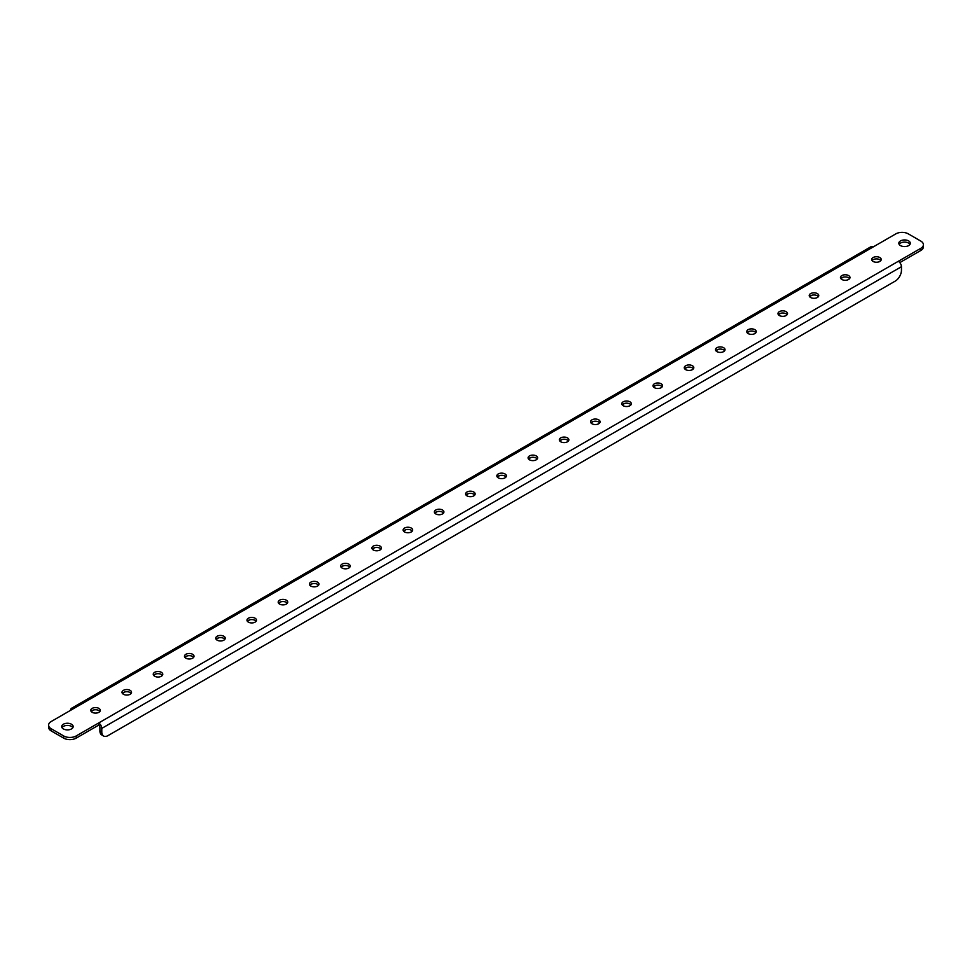 <?xml version="1.0" encoding="UTF-8"?>
<svg xmlns="http://www.w3.org/2000/svg" width="972" height="972" viewBox="0 0 972 972"><rect width="100%" height="100%" fill="white"/><g stroke="black" fill="none" stroke-linecap="round" stroke-linejoin="round"><path stroke-width="1.46" d="M98.913 708.394A4.775 2.758 0 0 0 93.713 707.798A4.775 2.758 0 0 0 90.773 710.35A4.775 2.758 0 0 0 92.17 712.294A4.775 2.758 0 0 0 97.37 712.889A4.775 2.758 0 0 0 100.31 710.35A4.775 2.758 0 0 0 98.913 708.394M99.934 711.431A4.775 2.758 0 0 0 98.913 710.556A4.775 2.758 0 0 0 91.161 711.431L93.689 709.973M130.151 690.363A4.775 2.758 0 0 0 124.951 689.768A4.775 2.758 0 0 0 122.01 692.307A4.775 2.758 0 0 0 123.408 694.263A4.775 2.758 0 0 0 128.608 694.859A4.775 2.758 0 0 0 131.548 692.307A4.775 2.758 0 0 0 130.151 690.363M131.171 693.388A4.775 2.758 0 0 0 130.151 692.526A4.775 2.758 0 0 0 122.387 693.388L124.926 691.942M161.388 672.332A4.775 2.758 0 0 0 156.188 671.737A4.775 2.758 0 0 0 153.248 674.276A4.775 2.758 0 0 0 154.645 676.22A4.775 2.758 0 0 0 159.845 676.828A4.775 2.758 0 0 0 162.786 674.276A4.775 2.758 0 0 0 161.388 672.332M162.409 675.358A4.775 2.758 0 0 0 161.388 674.495A4.775 2.758 0 0 0 153.625 675.358L156.164 673.9M192.626 654.29A4.775 2.758 0 0 0 187.426 653.694A4.775 2.758 0 0 0 184.486 656.246A4.775 2.758 0 0 0 185.883 658.19A4.775 2.758 0 0 0 191.083 658.785A4.775 2.758 0 0 0 194.023 656.246A4.775 2.758 0 0 0 192.626 654.29M193.635 657.327A4.775 2.758 0 0 0 192.626 656.465A4.775 2.758 0 0 0 184.862 657.327L187.402 655.869M223.864 636.259A4.775 2.758 0 0 0 218.664 635.664A4.775 2.758 0 0 0 215.723 638.203A4.775 2.758 0 0 0 217.12 640.159A4.775 2.758 0 0 0 222.321 640.755A4.775 2.758 0 0 0 225.261 638.203A4.775 2.758 0 0 0 223.864 636.259M224.872 639.297A4.775 2.758 0 0 0 223.864 638.422A4.775 2.758 0 0 0 216.1 639.297L218.639 637.839M255.101 618.228A4.775 2.758 0 0 0 249.901 617.633A4.775 2.758 0 0 0 246.961 620.172A4.775 2.758 0 0 0 248.358 622.116A4.775 2.758 0 0 0 253.546 622.724A4.775 2.758 0 0 0 256.499 620.172A4.775 2.758 0 0 0 255.101 618.228M256.11 621.254A4.775 2.758 0 0 0 255.101 620.391A4.775 2.758 0 0 0 247.338 621.254M286.339 600.198A4.775 2.758 0 0 0 281.139 599.59A4.775 2.758 0 0 0 278.186 602.142A4.775 2.758 0 0 0 279.584 604.086A4.775 2.758 0 0 0 284.784 604.681A4.775 2.758 0 0 0 287.736 602.142A4.775 2.758 0 0 0 286.339 600.198M287.348 603.223A4.775 2.758 0 0 0 286.339 602.361A4.775 2.758 0 0 0 278.575 603.223L281.115 601.765M317.577 582.155A4.775 2.758 0 0 0 312.377 581.56A4.775 2.758 0 0 0 309.424 584.111A4.775 2.758 0 0 0 310.821 586.055A4.775 2.758 0 0 0 316.022 586.651A4.775 2.758 0 0 0 318.974 584.111A4.775 2.758 0 0 0 317.577 582.155M318.585 585.193A4.775 2.758 0 0 0 317.577 584.318A4.775 2.758 0 0 0 309.813 585.193L312.352 583.735M567.466 437.886A4.775 2.758 0 0 0 562.266 437.291A4.775 2.758 0 0 0 559.325 439.83A4.775 2.758 0 0 0 560.723 441.774A4.775 2.758 0 0 0 565.923 442.382A4.775 2.758 0 0 0 568.863 439.83A4.775 2.758 0 0 0 567.466 437.886M568.474 440.911A4.775 2.758 0 0 0 567.466 440.049A4.775 2.758 0 0 0 559.702 440.911L562.241 439.453M598.703 419.855A4.775 2.758 0 0 0 593.503 419.248A4.775 2.758 0 0 0 590.563 421.799A4.775 2.758 0 0 0 591.96 423.743A4.775 2.758 0 0 0 597.148 424.339A4.775 2.758 0 0 0 600.101 421.799A4.775 2.758 0 0 0 598.703 419.855M599.712 422.881A4.775 2.758 0 0 0 598.703 422.018A4.775 2.758 0 0 0 590.94 422.881L593.479 421.423M629.941 401.813A4.775 2.758 0 0 0 624.741 401.217A4.775 2.758 0 0 0 621.788 403.769A4.775 2.758 0 0 0 623.186 405.713A4.775 2.758 0 0 0 628.386 406.308A4.775 2.758 0 0 0 631.338 403.769A4.775 2.758 0 0 0 629.941 401.813M630.949 404.85A4.775 2.758 0 0 0 629.941 403.975A4.775 2.758 0 0 0 622.177 404.85L624.717 403.392M661.179 383.782A4.775 2.758 0 0 0 655.979 383.187A4.775 2.758 0 0 0 653.026 385.726A4.775 2.758 0 0 0 654.423 387.682A4.775 2.758 0 0 0 659.624 388.278A4.775 2.758 0 0 0 662.576 385.726A4.775 2.758 0 0 0 661.179 383.782M662.187 386.807A4.775 2.758 0 0 0 661.179 385.945A4.775 2.758 0 0 0 653.415 386.807L655.954 385.349M692.416 365.751A4.775 2.758 0 0 0 687.216 365.156A4.775 2.758 0 0 0 684.264 367.695A4.775 2.758 0 0 0 685.661 369.639A4.775 2.758 0 0 0 690.861 370.235A4.775 2.758 0 0 0 693.814 367.695A4.775 2.758 0 0 0 692.416 365.751M693.425 368.777A4.775 2.758 0 0 0 692.416 367.914A4.775 2.758 0 0 0 684.653 368.777M723.642 347.709A4.775 2.758 0 0 0 718.454 347.113A4.775 2.758 0 0 0 715.501 349.665A4.775 2.758 0 0 0 716.899 351.609A4.775 2.758 0 0 0 722.099 352.204A4.775 2.758 0 0 0 725.039 349.665A4.775 2.758 0 0 0 723.642 347.709M724.662 350.746A4.775 2.758 0 0 0 723.642 349.884A4.775 2.758 0 0 0 715.89 350.746L718.429 349.288M754.88 329.678A4.775 2.758 0 0 0 749.679 329.083A4.775 2.758 0 0 0 746.739 331.622A4.775 2.758 0 0 0 748.136 333.578A4.775 2.758 0 0 0 753.336 334.174A4.775 2.758 0 0 0 756.277 331.622A4.775 2.758 0 0 0 754.88 329.678M755.9 332.703A4.775 2.758 0 0 0 754.88 331.841A4.775 2.758 0 0 0 747.128 332.703L749.667 331.258M786.117 311.648A4.775 2.758 0 0 0 780.917 311.052A4.775 2.758 0 0 0 777.977 313.592A4.775 2.758 0 0 0 779.374 315.536A4.775 2.758 0 0 0 784.574 316.143A4.775 2.758 0 0 0 787.514 313.592A4.775 2.758 0 0 0 786.117 311.648M787.138 314.673A4.775 2.758 0 0 0 786.117 313.81A4.775 2.758 0 0 0 778.365 314.673L780.893 313.215M473.753 491.99A4.775 2.758 0 0 0 468.553 491.395A4.775 2.758 0 0 0 465.612 493.934A4.775 2.758 0 0 0 467.01 495.878A4.775 2.758 0 0 0 472.21 496.485A4.775 2.758 0 0 0 475.15 493.934A4.775 2.758 0 0 0 473.753 491.99M474.773 495.015A4.775 2.758 0 0 0 473.753 494.153A4.775 2.758 0 0 0 465.989 495.015M879.83 257.544A4.775 2.758 0 0 0 874.63 256.948A4.775 2.758 0 0 0 871.69 259.488A4.775 2.758 0 0 0 873.087 261.444A4.775 2.758 0 0 0 878.287 262.039A4.775 2.758 0 0 0 881.227 259.488A4.775 2.758 0 0 0 879.83 257.544M880.839 260.569A4.775 2.758 0 0 0 879.83 259.706A4.775 2.758 0 0 0 872.066 260.569M848.592 275.574A4.775 2.758 0 0 0 843.392 274.979A4.775 2.758 0 0 0 840.452 277.518A4.775 2.758 0 0 0 841.849 279.474A4.775 2.758 0 0 0 847.049 280.07A4.775 2.758 0 0 0 849.99 277.518A4.775 2.758 0 0 0 848.592 275.574M849.613 278.612A4.775 2.758 0 0 0 848.592 277.737A4.775 2.758 0 0 0 840.829 278.612L843.368 277.154M817.355 293.605A4.775 2.758 0 0 0 812.155 293.009A4.775 2.758 0 0 0 809.214 295.561A4.775 2.758 0 0 0 810.612 297.505A4.775 2.758 0 0 0 815.812 298.1A4.775 2.758 0 0 0 818.752 295.561A4.775 2.758 0 0 0 817.355 293.605M818.375 296.642A4.775 2.758 0 0 0 817.355 295.78A4.775 2.758 0 0 0 809.591 296.642L812.13 295.184M442.515 510.021A4.775 2.758 0 0 0 437.315 509.425A4.775 2.758 0 0 0 434.375 511.965A4.775 2.758 0 0 0 435.772 513.921A4.775 2.758 0 0 0 440.972 514.516A4.775 2.758 0 0 0 443.912 511.965A4.775 2.758 0 0 0 442.515 510.021M443.536 513.046A4.775 2.758 0 0 0 442.515 512.183A4.775 2.758 0 0 0 434.763 513.046L437.291 511.6M411.278 528.051A4.775 2.758 0 0 0 406.077 527.456A4.775 2.758 0 0 0 403.137 530.007A4.775 2.758 0 0 0 404.534 531.951A4.775 2.758 0 0 0 409.734 532.547A4.775 2.758 0 0 0 412.675 530.007A4.775 2.758 0 0 0 411.278 528.051M412.298 531.089A4.775 2.758 0 0 0 411.278 530.226A4.775 2.758 0 0 0 403.526 531.089L406.065 529.631M380.04 546.094A4.775 2.758 0 0 0 374.852 545.499A4.775 2.758 0 0 0 371.899 548.038A4.775 2.758 0 0 0 373.297 549.982A4.775 2.758 0 0 0 378.497 550.577A4.775 2.758 0 0 0 381.437 548.038A4.775 2.758 0 0 0 380.04 546.094M381.06 549.119A4.775 2.758 0 0 0 380.04 548.257A4.775 2.758 0 0 0 372.288 549.119L374.828 547.661M348.814 564.125A4.775 2.758 0 0 0 343.614 563.529A4.775 2.758 0 0 0 340.662 566.068A4.775 2.758 0 0 0 342.059 568.025A4.775 2.758 0 0 0 347.259 568.62A4.775 2.758 0 0 0 350.212 566.068A4.775 2.758 0 0 0 348.814 564.125M349.823 567.15A4.775 2.758 0 0 0 348.814 566.287A4.775 2.758 0 0 0 341.05 567.15L343.59 565.692M536.228 455.917A4.775 2.758 0 0 0 531.028 455.321A4.775 2.758 0 0 0 528.088 457.861A4.775 2.758 0 0 0 529.485 459.817A4.775 2.758 0 0 0 534.685 460.412A4.775 2.758 0 0 0 537.625 457.861A4.775 2.758 0 0 0 536.228 455.917M537.237 458.954A4.775 2.758 0 0 0 536.228 458.079A4.775 2.758 0 0 0 528.464 458.954L531.004 457.496M504.99 473.947A4.775 2.758 0 0 0 499.79 473.352A4.775 2.758 0 0 0 496.85 475.903A4.775 2.758 0 0 0 498.247 477.847A4.775 2.758 0 0 0 503.447 478.443A4.775 2.758 0 0 0 506.388 475.903A4.775 2.758 0 0 0 504.99 473.947M506.011 476.985A4.775 2.758 0 0 0 504.99 476.122A4.775 2.758 0 0 0 497.227 476.985L499.766 475.527M908.626 240.91A5.747 3.317 0 0 0 902.368 240.193A5.747 3.317 0 0 0 898.821 243.255A5.747 3.317 0 0 0 900.509 245.6A5.747 3.317 0 0 0 906.767 246.317A5.747 3.317 0 0 0 910.314 243.255A5.747 3.317 0 0 0 908.626 240.91M909.999 244.337A5.747 3.317 0 0 0 908.626 243.073A5.747 3.317 0 0 0 899.136 244.337M71.491 724.237A5.747 3.317 0 0 0 65.233 723.508A5.747 3.317 0 0 0 61.686 726.582A5.747 3.317 0 0 0 63.374 728.927A5.747 3.317 0 0 0 69.632 729.644A5.747 3.317 0 0 0 73.179 726.582A5.747 3.317 0 0 0 71.491 724.237M72.864 727.663A5.747 3.317 0 0 0 71.491 726.4A5.747 3.317 0 0 0 62.001 727.663M103.615 736.035L101.744 734.954A8.833 5.103 -60 0 1 99.922 730.908L101.793 731.989A8.833 5.103 120 0 0 103.615 736.035A8.833 5.103 120 0 0 108.038 735.597L895.2 281.127A8.833 5.103 120 0 0 901.445 270.313L901.445 266.705A4.423 2.552 -120 0 0 898.322 261.298L920.812 248.31A8.833 5.103 0 0 0 923.4 244.701A8.833 5.103 0 0 0 920.812 241.092L908.322 233.875A8.833 5.103 0 0 0 895.819 233.875L873.33 246.864A4.423 2.552 -120 0 0 871.119 246.645L71.466 708.321A4.423 2.552 60 0 1 73.678 708.539L873.33 246.864M73.678 708.539L51.188 721.528A8.833 5.103 0 0 0 48.6 725.136A8.833 5.103 0 0 0 51.188 728.745L63.678 735.95A8.833 5.103 0 0 0 76.181 735.95L76.181 738.125L98.67 725.136A1.762 1.021 60 0 1 99.922 727.299L99.922 730.908M76.181 735.95L98.67 722.974A4.423 2.552 60 0 1 101.793 728.38L101.793 731.989M70.555 710.35A4.423 2.552 60 0 1 71.466 708.321M247.338 621.266L249.877 619.796M466.001 495.027L468.528 493.557M684.653 368.789L687.192 367.319M51.188 728.745L51.188 730.908L63.678 738.125L63.678 735.95M76.181 738.125A8.833 5.103 180 0 1 63.678 738.125M51.188 730.908A8.833 5.103 180 0 1 48.6 727.299L48.6 725.136M923.4 244.701L923.4 246.864A8.833 5.103 180 0 1 920.812 250.472L920.812 248.31M899.817 262.598L920.812 250.472M98.67 725.136L98.67 722.974L898.322 261.298M101.793 728.38L901.445 266.705"/></g></svg>
